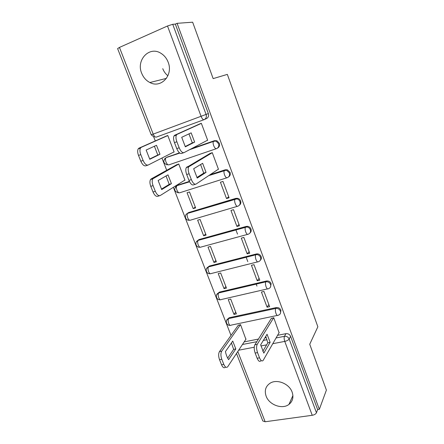 <?xml version="1.0" encoding="UTF-8"?>
<svg xmlns="http://www.w3.org/2000/svg" width="444" height="444" viewBox="0 0 444 444"><rect width="100%" height="100%" fill="white"/><g stroke="black" fill="none" stroke-linecap="round" stroke-linejoin="round"><path stroke-width="0.67" d="M141.68 73.238C143.39 77.489 146.126 80.586 149.889 82.528C161.006 88.75 173.56 75.18 168.143 62.16C166.639 58.292 164.23 55.334 160.928 53.297C149.339 45.688 135.897 60.073 141.68 73.238M167.904 75.774C165.59 73.937 163.875 71.567 162.754 68.67M266.123 396.153C269.142 404.889 282.29 409.723 288.955 404.412C292.746 401.337 293.806 397.241 292.13 392.119C289.294 383.738 277.062 378.776 270.218 383.128C265.634 386.186 264.269 390.526 266.123 396.153M217.438 148.124C219.308 147.119 219.935 145.499 219.314 143.257L216.911 140.759L214.446 140.687L213.681 141.103L216.156 141.175L218.565 143.678C219.197 146.043 218.504 147.697 216.478 148.64C215.556 148.901 214.63 147.907 213.692 145.66C213.053 143.806 212.942 142.407 213.353 141.453L190.82 149.04M228.538 176.934C230.142 175.896 230.652 174.375 230.07 172.383L227.35 169.791L225.23 169.802L224.503 170.296L226.629 170.291L229.359 172.888C229.975 175.202 229.271 176.806 227.245 177.694C226.373 178.05 225.48 177.128 224.559 174.936C223.909 173.032 223.804 171.589 224.242 170.601L209.39 175.18M239.383 205.206C240.753 204.162 241.164 202.753 240.62 200.971C240.032 199.539 239.005 198.651 237.54 198.302L235.814 198.374L235.126 198.951L236.857 198.879C238.328 199.228 239.355 200.122 239.949 201.554C240.548 203.824 239.838 205.378 237.818 206.216C236.985 206.66 236.125 205.811 235.226 203.663C234.565 201.709 234.465 200.222 234.92 199.201L187.518 213.42C186.957 214.441 187.007 215.889 187.662 217.776C188.578 219.83 189.516 220.624 190.47 220.146L237.301 206.366M249.989 232.961C251.154 231.94 251.482 230.63 250.982 229.032C250.311 227.461 249.145 226.557 247.491 226.318L246.204 226.429L245.554 227.078L246.842 226.967C248.507 227.211 249.672 228.116 250.344 229.698C250.932 231.918 250.216 233.422 248.196 234.21C247.408 234.743 246.575 233.96 245.693 231.868C245.021 229.853 244.927 228.321 245.41 227.267L198.085 240.409C197.491 241.464 197.53 242.957 198.202 244.894C199.101 246.908 200.005 247.635 200.916 247.08L247.547 234.388M260.362 260.228C261.355 259.246 261.616 258.031 261.15 256.588C260.384 254.856 259.074 253.946 257.215 253.857L256.404 253.968L255.788 254.695L256.604 254.59C258.464 254.673 259.779 255.589 260.55 257.326C261.122 259.501 260.4 260.961 258.386 261.699C257.637 262.315 256.832 261.599 255.972 259.551C255.283 257.481 255.195 255.905 255.7 254.817L208.458 266.922C207.842 268.004 207.87 269.541 208.552 271.539C209.435 273.504 210.306 274.17 211.178 273.537L257.609 261.893M270.507 287.024L271.14 283.644C270.252 281.746 268.787 280.847 266.744 280.958L266.161 281.757C268.215 281.646 269.686 282.545 270.574 284.454C271.134 286.591 270.407 288.001 268.392 288.689C267.682 289.388 266.905 288.739 266.061 286.735C265.368 284.61 265.279 282.983 265.806 281.862L218.653 292.962C218.01 294.078 218.032 295.66 218.726 297.713C219.586 299.639 220.435 300.244 221.267 299.534L267.504 288.894M280.442 313.364L280.947 310.223C279.981 308.219 278.421 307.337 276.262 307.581L275.713 308.447C277.877 308.203 279.448 309.085 280.414 311.094C280.952 313.053 280.314 314.402 278.499 315.129L278.188 315.251C277.517 315.956 276.779 315.351 275.974 313.436C275.269 311.277 275.186 309.618 275.713 308.447L228.654 318.576C228 319.736 228.022 321.351 228.721 323.437C229.542 325.28 230.347 325.846 231.141 325.13L277.272 315.44M153.757 137.018L155.283 140.942M161.943 158.047L166.711 170.291M173.343 187.324L231.013 335.436M192.646 22.2L177.084 23.321L319.336 409.346L326.401 390.093L309.734 344.255L317.86 326.784L227.339 74.381L213.153 78.616L192.646 22.2M119.458 47.419L153.197 134.11L151.226 134.787L117.616 48.596L119.458 47.419L167.505 25.991L172.733 24.292L206.121 114.535C206.776 116.961 206.083 118.676 204.046 119.68C203.075 119.841 202.103 118.77 201.132 116.456L167.505 25.991M177.084 23.321L175.33 24.098L172.733 24.292M244.183 341.869L258.436 339.072M264.924 337.801L266.233 337.54M277.583 335.314L285.93 333.677L284.471 336.319C286.635 336.119 288.2 337.007 289.161 338.994L316.45 412.754C315.778 414.036 314.374 414.885 312.237 415.295L265.146 421.756L262.804 420.968L236.497 353.491M316.45 412.754L317.627 409.584L319.336 409.346M279.076 332.717L273.759 317.715L271.301 318.476M245.893 339.283L240.548 324.653L238.195 325.369M233.966 314.402L236.397 313.875L230.697 299.045L228.26 299.6L233.966 314.402L235.709 312.088M267.094 307.204L269.641 306.649L263.969 291.425L261.416 292.013L267.094 307.204L268.853 304.54M224.037 288.65L226.473 288.073L220.668 272.982L218.232 273.593L224.037 288.65L225.874 286.508M257.22 280.769L259.773 280.164L254.001 264.668L251.443 265.307L257.22 280.769L259.085 278.316M213.936 262.448L216.372 261.821L210.467 246.459L208.025 247.119L213.936 262.448L215.862 260.484M247.169 253.863L249.728 253.202L243.85 237.423L241.292 238.112L247.169 253.863L249.139 251.626M203.652 235.781L206.094 235.098L200.078 219.464L197.636 220.18L203.652 235.781L205.672 233.999M236.941 226.462L239.499 225.746L233.516 209.673L230.952 210.428L236.941 226.462L239.022 224.448M193.184 208.636L195.626 207.892L189.505 191.975L187.063 192.746L193.184 208.636L195.305 207.048M226.518 198.557L229.087 197.785L222.988 181.418L220.418 182.229L226.518 198.557L228.71 196.781M184.443 180.369L184.976 180.197L178.738 163.991L176.34 164.94M217.965 169.469L218.476 169.303L212.265 152.631L209.74 153.63M173.271 152.292L174.126 151.998L167.777 135.492L165.362 136.486M206.865 140.565L207.67 140.287L201.337 123.299L198.801 124.342M166.322 157.515L179.47 152.83M191.636 148.607L214.446 140.687M176.496 186.075L177.911 185.098L189.377 181.391M210.151 174.675L225.23 169.802M186.974 213.725L188.556 212.571L235.814 198.374M197.286 240.876L199.017 239.549L246.204 226.429M207.442 267.538L209.291 266.061L256.404 253.968M217.449 293.717L219.386 292.108L266.422 281.019M227.295 319.43L229.187 317.738L276.262 307.581M256.959 286.108L256.205 284.082M247.796 261.616L246.131 257.17M237.507 234.11L235.881 229.77M166.267 157.553L165.851 157.931M175.33 24.098L208.358 113.575C209.007 115.984 208.319 117.682 206.294 118.687L204.462 119.497M317.627 409.584L290.587 336.324C289.632 334.354 288.078 333.472 285.93 333.677M265.745 336.447L267.837 342.796L262.809 351.315M260.811 360.822C259.646 362.032 258.425 361.177 257.148 358.247L255.156 353.047C254.007 349.595 253.918 346.836 254.873 344.783L271.478 318.187M270.119 342.357L267.066 334.265L260.661 344.81L263.825 353.124L270.119 342.357L267.837 342.796M273.687 317.726L257.237 344.322C256.288 346.381 256.388 349.139 257.531 352.603L259.529 357.814C260.8 360.75 262.016 361.61 263.17 360.395L279.243 332.428M232.745 341.075L225.435 351.565C226.107 354.845 227.167 357.542 228.621 359.657L235.814 348.951L232.745 341.075M240.487 324.664L221.723 351.165C220.629 353.202 220.651 355.91 221.784 359.279L223.793 364.346C225.086 367.194 226.385 368.015 227.678 366.8L246.07 339.016M231.441 342.951L233.638 349.367L227.694 358.142M225.43 367.205C224.126 368.42 222.827 367.604 221.534 364.757L219.525 359.701C218.387 356.338 218.37 353.635 219.475 351.598L221.723 351.165M238.384 325.108L219.475 351.598M233.638 349.367L235.814 348.951M200.594 164.541L203.741 173.121L196.908 177.522M195.432 184.26L193.695 184.815C192.091 185.431 190.509 183.955 188.95 180.392L186.702 174.531C185.664 171.578 185.52 169.281 186.269 167.638L210.323 153.285M206.049 172.366L202.631 163.309L193.673 168.731L197.23 178.077L206.049 172.366L203.741 173.121M212.288 152.686L188.661 166.839C187.917 168.481 188.067 170.785 189.105 173.737L191.353 179.609C192.912 183.183 194.489 184.665 196.082 184.055L218.426 169.164M167.999 174.858L158.136 180.514L161.705 189.582L171.423 183.655L167.999 174.858M178.766 164.052L152.775 178.832C151.926 180.475 152.02 182.734 153.058 185.603L155.306 191.292C156.887 194.755 158.547 196.154 160.284 195.499L184.926 180.07M166.05 175.974L169.236 184.365L161.416 189.122M159.574 195.726L158.025 196.22C156.277 196.881 154.612 195.482 153.03 192.03L150.777 186.352C149.745 183.489 149.65 181.235 150.51 179.592L151.188 178.926L153.446 178.166M176.962 164.596L151.188 178.926M169.236 184.365L171.423 183.655M188.961 133.888L192.33 142.907L185.17 146.542M183.722 152.719L181.69 153.424C180.003 153.874 178.36 152.264 176.762 148.607L174.47 142.624C173.454 139.766 173.293 137.54 173.998 135.958L174.731 135.22L200.183 123.721M194.639 142.097L191.153 132.856L181.713 137.296L185.342 146.831L194.639 142.097L192.33 142.907M201.371 123.382L177.117 134.36L176.39 135.093C175.696 136.674 175.857 138.9 176.879 141.769L179.171 147.763C180.764 151.432 182.401 153.041 184.077 152.597L207.626 140.171M156.488 145.299L146.148 150.033L149.783 159.279L159.979 154.262L156.488 145.299M167.804 135.57L141.27 147.319L140.465 148.068C139.666 149.65 139.777 151.837 140.792 154.617L143.09 160.423C144.705 163.969 146.426 165.495 148.246 164.996L174.081 151.881M154.401 146.254L157.787 155.034L149.634 159.035M147.863 165.129L145.987 165.779C144.156 166.278 142.43 164.763 140.815 161.222L138.517 155.428C137.501 152.653 137.396 150.472 138.195 148.89L139.011 148.135L141.27 147.319M166.855 135.825L139.011 148.135M157.787 155.034L159.979 154.262M203.968 119.708L156.321 137.107C155.222 137.324 154.179 136.325 153.197 134.11L208.358 113.575M242.446 344.494L256.793 341.702M263.32 340.437L267.033 339.716M276.068 337.956L284.471 336.319C283.971 337.568 284.066 339.26 284.765 341.397L272.777 343.689M266.616 344.866L260.922 345.954M254.234 347.23L238.672 350.199M237.806 351.509L265.146 421.756M312.237 415.295L284.765 341.397C286.924 340.892 288.389 340.087 289.161 338.994L290.587 336.324M167.072 157.132L179.598 152.93M216.25 148.718L169.003 164.818C167.96 165.124 166.966 164.197 166.006 162.043C165.373 160.267 165.312 158.897 165.812 157.942C162.776 160.894 163.22 163.209 167.144 164.874M177.911 185.098L189.488 181.613M226.873 177.816L179.831 192.735C178.838 193.123 177.872 192.269 176.934 190.16C176.29 188.334 176.229 186.924 176.768 185.936C173.626 189.011 174.126 191.303 178.272 192.824M188.556 212.571L187.762 213.164M199.017 239.549L196.326 241.947M209.291 266.061L206.577 268.598M219.386 292.108L216.661 294.766M229.309 317.71L228.532 318.603C224.803 319.946 226.168 325.779 230.097 325.347M226.579 320.468L229.187 317.738M175.308 187.152L177.073 185.625L189.582 181.796M164.541 158.974L166.195 157.581L179.809 153.086M257.237 344.322L254.873 344.783M257.531 352.603L255.156 353.047M259.529 357.814L257.148 358.247M221.534 364.757L223.793 364.346M219.525 359.701L221.784 359.279M189.261 166.184L186.874 166.983M189.105 173.737L186.702 174.531M191.353 179.609L188.95 180.392M153.03 192.03L155.306 191.292M150.777 186.352L153.058 185.603M177.117 134.36L174.731 135.22M176.879 141.769L174.47 142.624M179.171 147.763L176.762 148.607M140.815 161.222L143.09 160.423M138.517 155.428L140.792 154.617M166.433 78.366L149.889 82.528M292.907 395.565L288.955 404.412M266.744 280.958L265.806 281.862L218.653 292.962C214.802 294.267 216.184 300.244 220.207 299.75M257.215 253.857L256.604 254.59L208.458 266.922C204.617 268.309 206.121 274.264 210.156 273.704M247.491 226.318L246.842 226.967L198.085 240.409C194.244 241.886 195.882 247.83 199.939 247.203M237.54 198.302L236.857 198.879L187.518 213.42C183.833 214.913 185.292 220.635 189.238 220.263M227.35 169.791L208.763 175.602M216.911 140.759L213.353 141.453L189.533 149.717M151.226 134.798L154.173 137.113M188.661 166.839L186.269 167.638M150.51 179.592L152.775 178.832M176.39 135.093L173.998 135.958M138.195 148.89L140.465 148.068"/></g></svg>
